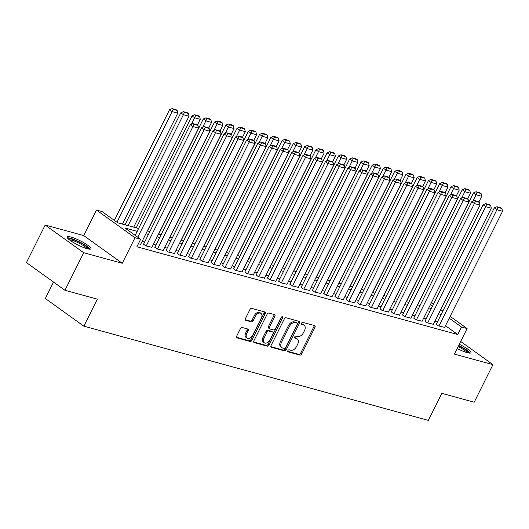 <?xml version="1.0" encoding="UTF-8"?>
<svg xmlns="http://www.w3.org/2000/svg" width="529" height="529" viewBox="0 0 529 529"><rect width="100%" height="100%" fill="white"/><g stroke="black" fill="none" stroke-linecap="round" stroke-linejoin="round"><path stroke-width="0.79" d="M287.882 350.621A1.17 0.774 125.7 0 0 287.968 351.785A1.17 0.774 125.7 0 0 288.14 351.864L299.883 355.078A1.673 1.104 125.7 0 0 301.722 353.901L314.96 327.352A1.673 1.104 125.7 0 0 314.834 325.692A1.673 1.104 125.7 0 0 314.59 325.58L302.846 322.366A1.17 0.774 125.7 0 0 301.556 323.186A1.17 0.774 125.7 0 0 301.649 324.35A1.17 0.774 125.7 0 0 301.821 324.429L303.335 324.846A5.363 3.538 125.7 0 1 304.115 325.216A5.363 3.538 125.7 0 1 304.519 330.532L303.415 332.748A5.363 3.538 125.7 0 1 297.529 336.497L296.009 336.08A1.17 0.774 125.7 0 0 294.719 336.9A1.17 0.774 125.7 0 0 294.812 338.064A1.17 0.774 125.7 0 0 294.977 338.15L296.498 338.56A5.363 3.538 125.7 0 1 297.272 338.93A5.363 3.538 125.7 0 1 297.682 344.247L296.577 346.462A5.363 3.538 125.7 0 1 290.692 350.218L289.171 349.801A1.17 0.774 125.7 0 0 287.882 350.621M87.199 248.723A13.311 2.387 26.5 0 0 90.988 248.828A13.311 2.387 26.5 0 0 84.349 243.029A13.311 2.387 26.5 0 0 70.952 237.052A13.311 2.387 26.5 0 0 67.163 236.946A13.311 2.387 26.5 0 0 73.802 242.745A13.311 2.387 26.5 0 0 87.199 248.723M457.162 348.518A13.311 2.387 26.5 0 0 467.167 352.638A13.311 2.387 26.5 0 0 470.955 352.737A13.311 2.387 26.5 0 0 459.284 344.26M242.242 327.497A1.673 1.104 125.7 0 0 240.404 328.668L236.688 336.12A1.673 1.104 125.7 0 0 236.813 337.78A1.673 1.104 125.7 0 0 237.058 337.892L250.098 341.463A1.673 1.104 125.7 0 0 251.936 340.286L265.174 313.737A1.673 1.104 125.7 0 0 265.049 312.077A1.673 1.104 125.7 0 0 264.804 311.965L251.764 308.394A1.673 1.104 125.7 0 0 249.926 309.571L245.436 318.564A1.673 1.104 125.7 0 0 245.568 320.23A1.673 1.104 125.7 0 0 245.806 320.343L251.387 321.87A1.673 1.104 125.7 0 0 253.232 320.693L255.454 316.236A4.483 2.956 125.7 0 1 261.028 313.406A4.483 2.956 125.7 0 1 261.366 317.85L252.65 335.326A4.483 2.956 125.7 0 1 247.083 338.157A4.483 2.956 125.7 0 1 246.739 333.713L248.194 330.797A1.673 1.104 125.7 0 0 248.068 329.137A1.673 1.104 125.7 0 0 247.823 329.025L242.242 327.497M64.968 290.295L26.45 262.602L45.177 225.037L83.701 252.73L64.968 290.295L97.336 299.143L83.853 326.195L428.358 420.41L441.841 393.358L474.209 402.212L492.942 364.646L454.378 354.099L467.114 328.555L461.486 327.015L457.744 334.526L136.879 246.779L140.628 239.267L134.994 237.726L96.476 210.039L102.104 211.58L117.722 222.802L138.598 228.515M83.701 252.73L122.259 263.27L134.994 237.726M271.06 345.516A1.673 1.104 125.7 0 0 271.185 347.176A1.673 1.104 125.7 0 0 271.423 347.295L284.463 350.859A1.673 1.104 125.7 0 0 286.308 349.689L299.546 323.14A1.673 1.104 125.7 0 0 299.414 321.473A1.673 1.104 125.7 0 0 299.176 321.361L286.136 317.797A1.673 1.104 125.7 0 0 284.291 318.967L271.06 345.516M267.284 346.158L254.244 342.594A1.673 1.104 125.7 0 1 253.999 342.481A1.673 1.104 125.7 0 1 253.874 340.815L267.112 314.266A1.673 1.104 125.7 0 1 268.95 313.095L274.531 314.623A1.673 1.104 125.7 0 1 274.769 314.735A1.673 1.104 125.7 0 1 274.901 316.402L269.532 327.167A1.673 1.104 125.7 0 0 269.658 328.826A1.673 1.104 125.7 0 0 269.902 328.945L273.605 329.957A1.673 1.104 125.7 0 0 275.444 328.78L281.031 317.572A1.17 0.774 125.7 0 1 282.493 316.831A1.17 0.774 125.7 0 1 282.579 317.995L269.122 344.987A1.673 1.104 125.7 0 1 267.284 346.158L266.239 345.411L253.682 341.979M492.942 364.646L460.68 341.456M436.332 324.151L438.369 325.871L444.658 327.378M425.071 321.077L427.115 322.789L433.396 324.303M413.817 317.995L415.854 319.714L422.142 321.222M402.556 314.92L404.599 316.633L410.881 318.141M391.301 311.839L393.338 313.558L399.62 315.066M380.04 308.757L382.077 310.477L388.365 311.984M368.779 305.683L370.822 307.395L377.104 308.91M357.525 302.601L359.561 304.32L365.85 305.828M346.264 299.526L348.307 301.239L354.589 302.747M335.009 296.445L337.046 298.164L343.334 299.672M323.748 293.364L325.791 295.083L332.073 296.59M312.494 290.289L314.53 292.001L320.812 293.509M301.232 287.207L303.269 288.927L309.558 290.434M289.971 284.126L292.015 285.845L298.296 287.353M278.717 281.051L280.754 282.764L287.042 284.278M267.456 277.97L269.499 279.689L275.781 281.197M256.201 274.895L258.238 276.607L264.52 278.115M244.94 271.813L246.983 273.533L253.265 275.04M233.679 268.732L235.722 270.451L242.004 271.959M222.425 265.657L224.461 267.37L230.75 268.884M211.164 262.576L213.207 264.295L219.489 265.803M199.909 259.494L201.946 261.214L208.234 262.721M188.648 256.42L190.691 258.132L196.973 259.646M177.394 253.338L179.43 255.057L185.712 256.565M166.132 250.263L168.169 251.976L174.458 253.484M154.871 247.182L156.915 248.901L163.197 250.409M143.617 244.1L145.654 245.82L151.942 247.327M457.744 334.526L445.484 325.719M437.397 322.016L434.884 321.321M426.143 318.934L423.623 318.246M414.881 315.853L412.362 315.165M403.627 312.778L401.108 312.09M392.366 309.696L389.847 309.009M381.111 306.615L378.592 305.927M369.85 303.54L367.331 302.853M358.589 300.459L356.077 299.771M347.335 297.384L344.815 296.69M336.074 294.303L333.554 293.615M324.819 291.221L322.3 290.533M313.558 288.146L311.039 287.459M302.297 285.065L299.784 284.377M291.043 281.99L288.523 281.296M279.781 278.909L277.269 278.221M268.527 275.827L266.008 275.14M257.266 272.752L254.747 272.065M246.011 269.671L243.492 268.983M234.75 266.59L232.231 265.902M223.489 263.515L220.977 262.827M212.235 260.433L209.715 259.746M200.974 257.358L198.454 256.664M189.719 254.277L187.2 253.589M178.458 251.196L175.939 250.508M167.204 248.121L164.684 247.433M155.943 245.039L153.423 244.352M144.681 241.958L142.169 241.27M140.681 244.253L138.353 243.823M53.528 282.069L45.335 298.501L83.853 326.195M122.259 263.27L83.741 235.584L45.177 225.037M83.741 235.584L96.476 210.039M137.17 231.371L125.009 228.045L140.628 239.267M441.146 314.497L438.627 313.809M429.885 311.422L427.372 310.735M418.631 308.341L416.111 307.653M407.37 305.259L404.85 304.572M396.115 302.185L393.596 301.497M384.854 299.103L382.335 298.416M373.593 296.028L371.08 295.341M362.339 292.947L359.819 292.259M351.077 289.866L348.558 289.178M339.823 286.791L337.304 286.103M328.562 283.709L326.043 283.022M317.307 280.635L314.788 279.94M306.046 277.553L303.527 276.865M294.785 274.472L292.272 273.784M283.531 271.397L281.011 270.709M272.27 268.315L269.75 267.628M261.015 265.234L258.496 264.546M249.754 262.159L247.235 261.471M238.493 259.078L235.98 258.39M227.239 256.003L224.719 255.309M215.977 252.922L213.465 252.234M204.723 249.84L202.204 249.152M193.462 246.765L190.943 246.078M182.207 243.684L179.688 242.996M170.946 240.602L168.427 239.915M159.685 237.528L157.173 236.84M148.431 234.446L145.911 233.758M461.486 327.015L449.227 318.207M431.314 302.819L433.423 304.334M440.73 309.591L442.839 311.105M450.153 316.362L467.114 328.555M432.497 306.179L430.394 304.664M147.333 230.902L149.852 231.59M158.594 233.983L161.114 234.671M169.855 237.058L172.368 237.752M181.11 240.14L183.629 240.827M192.371 243.221L194.884 243.909M203.625 246.296L206.145 246.983M214.886 249.377L217.406 250.065M226.141 252.459L228.66 253.146M237.402 255.533L239.921 256.221M248.663 258.615L251.176 259.303M259.918 261.69L262.437 262.384M271.179 264.771L273.698 265.459M282.433 267.853L284.952 268.54M293.694 270.927L296.214 271.615M304.955 274.009L307.468 274.696M316.21 277.09L318.729 277.778M327.471 280.165L329.984 280.853M338.725 283.246L341.245 283.934M349.986 286.321L352.506 287.016M361.241 289.403L363.76 290.09M372.502 292.484L375.021 293.172M383.763 295.559L386.276 296.247M395.018 298.64L397.537 299.328M406.279 301.715L408.791 302.409M417.533 304.797L420.052 305.484M428.794 307.878L431.314 308.566M297.272 338.93L296.233 338.183A5.363 3.538 125.7 0 0 295.46 337.813L296.498 338.56M294.567 337.568L295.46 337.813M304.115 325.216L303.071 324.462A5.363 3.538 125.7 0 0 302.297 324.098L303.335 324.846M301.404 323.854L302.297 324.098M287.73 351.289L298.839 354.324A1.673 1.104 125.7 0 0 300.684 353.154L313.915 326.605A1.673 1.104 125.7 0 0 314.107 325.447M270.868 346.674L283.425 350.112A1.673 1.104 125.7 0 0 285.263 348.935L298.501 322.392A1.673 1.104 125.7 0 0 298.693 321.229M284.278 348.459A1.17 0.774 125.7 0 0 285.567 347.639L297.186 324.337A1.17 0.774 125.7 0 0 297.1 323.173A1.17 0.774 125.7 0 0 296.928 323.093L295.327 322.657A5.363 3.538 125.7 0 0 289.436 326.406L281.494 342.336A5.363 3.538 125.7 0 0 281.904 347.659A5.363 3.538 125.7 0 0 282.678 348.022L284.278 348.459M296.187 322.558A1.17 0.774 125.7 0 0 296.055 322.425A1.17 0.774 125.7 0 0 295.89 322.346L296.928 323.093M281.904 347.659L280.859 346.912A5.363 3.538 125.7 0 1 280.456 341.589L288.398 325.659A5.363 3.538 125.7 0 1 294.283 321.91L295.89 322.346M269.658 328.826L268.62 328.079A1.673 1.104 125.7 0 1 268.487 326.419L273.857 315.648A1.673 1.104 125.7 0 0 274.048 314.49M266.239 345.411A1.673 1.104 125.7 0 0 268.084 344.24L281.54 317.248A1.17 0.774 125.7 0 0 281.666 316.878M263.964 338.335A4.483 2.956 125.7 0 0 264.302 342.785A4.483 2.956 125.7 0 0 269.876 339.955L272.944 333.799A1.673 1.104 125.7 0 0 272.819 332.133A1.673 1.104 125.7 0 0 272.574 332.02L268.871 331.009A1.673 1.104 125.7 0 0 267.033 332.179L263.964 338.335L262.92 337.588A4.483 2.956 125.7 0 0 263.263 342.038L264.302 342.785M272.819 332.133L271.774 331.385A1.673 1.104 125.7 0 0 271.536 331.273L272.574 332.02M262.92 337.588L265.988 331.432A1.673 1.104 125.7 0 1 267.833 330.261L271.536 331.273M247.083 338.157L246.038 337.409A4.483 2.956 125.7 0 1 245.701 332.966L247.149 330.05A1.673 1.104 125.7 0 0 247.341 328.893M261.028 313.406L259.984 312.659A4.483 2.956 125.7 0 0 254.416 315.489L255.454 316.236M245.251 319.728L250.349 321.123A1.673 1.104 125.7 0 0 252.188 319.946L254.416 315.489M236.496 337.277L249.06 340.709A1.673 1.104 125.7 0 0 250.898 339.539L264.136 312.989A1.673 1.104 125.7 0 0 264.321 311.832M472.88 201.212L476.1 194.758L481.727 196.299L478.884 201.999M477.138 192.47L481.079 193.548L480.034 192.801L476.093 191.723L477.138 192.47L476.1 194.758L473.495 192.887L417.679 304.836M481.727 196.299L481.079 193.548M476.093 191.723L473.495 192.887M438.938 326.023L496.923 209.722L494.317 207.851L436.24 324.337M444.565 327.563L502.55 211.263L496.923 209.722L497.961 207.441L501.902 208.519L500.857 207.771L496.916 206.694L497.961 207.441M494.317 207.851L496.916 206.694M501.902 208.519L502.55 211.263M458.544 345.748A11.519 2.063 -153.5 0 1 468.793 353.002M467.371 352.691A10.666 1.911 26.5 0 0 458.101 346.64M470.122 353.101A13.225 2.367 26.5 0 0 458.683 345.477M68.254 238.837A11.519 2.063 -153.5 0 1 81.545 243.36A11.519 2.063 -153.5 0 1 88.826 249.093M87.404 248.775A10.666 1.911 26.5 0 0 80.944 244.167A10.666 1.911 26.5 0 0 69.359 239.782M90.155 249.192A13.225 2.367 26.5 0 0 81.995 243.254A13.225 2.367 26.5 0 0 67.375 237.832M461.619 198.13L464.839 191.677L470.473 193.217L467.623 198.924M465.877 189.395L469.818 190.473L468.78 189.726L464.839 188.648L465.877 189.395L464.839 191.677L462.24 189.805L406.424 301.755M470.473 193.217L469.818 190.473M464.839 188.648L462.24 189.805M450.364 195.056L453.584 188.602L459.212 190.136L456.368 195.842M454.623 186.314L458.557 187.392L457.519 186.644L453.578 185.567L454.623 186.314L453.584 188.602L450.979 186.73L395.163 298.68M459.212 190.136L458.557 187.392M453.578 185.567L450.979 186.73M439.103 191.974L442.323 185.52L447.951 187.061L445.107 192.761M443.362 183.239L447.303 184.31L446.258 183.563L442.323 182.485L443.362 183.239L442.323 185.52L439.718 183.649L383.902 295.599M447.951 187.061L447.303 184.31M442.323 182.485L439.718 183.649M427.849 188.899L431.069 182.439L436.696 183.98L433.853 189.686M432.1 180.158L436.041 181.235L435.003 180.488L431.062 179.41L432.1 180.158L431.069 182.439L428.464 180.568L372.647 292.524M436.696 183.98L436.041 181.235M431.062 179.41L428.464 180.568M427.677 322.948L485.662 206.647L483.063 204.776L424.979 321.262M433.304 324.489L491.289 208.181L485.662 206.647L486.7 204.359L490.641 205.437L489.596 204.69L485.662 203.612L486.7 204.359M483.063 204.776L485.662 203.612M490.641 205.437L491.289 208.181M416.416 319.866L474.407 203.566L471.802 201.694L413.724 318.18M422.049 321.407L480.034 205.107L474.407 203.566L475.439 201.284L479.38 202.356L478.342 201.609L474.401 200.531L475.439 201.284M471.802 201.694L474.401 200.531M479.38 202.356L480.034 205.107M405.161 316.792L463.146 200.484L460.541 198.613L402.463 315.105M410.788 318.326L468.773 202.025L463.146 200.484L464.184 198.203L468.125 199.281L467.081 198.534L463.139 197.456L464.184 198.203M460.541 198.613L463.139 197.456M468.125 199.281L468.773 202.025M393.9 313.71L451.885 197.41L449.286 195.538L391.209 312.024M399.527 315.251L457.519 198.944L451.885 197.41L452.923 195.122L456.864 196.199L455.826 195.452L451.885 194.374L452.923 195.122M449.286 195.538L451.885 194.374M456.864 196.199L457.519 198.944M416.587 185.818L419.808 179.364L425.435 180.898L422.592 186.605M420.846 177.076L424.787 178.154L423.742 177.407L419.801 176.329L420.846 177.076L419.808 179.364L417.202 177.493L361.386 289.442M425.435 180.898L424.787 178.154M419.801 176.329L417.202 177.493M382.646 310.629L440.631 194.328L438.025 192.457L379.948 308.943M388.273 312.17L446.258 195.869L440.631 194.328L441.669 192.047L445.61 193.125L444.565 192.371L440.624 191.293L441.669 192.047M438.025 192.457L440.624 191.293M445.61 193.125L446.258 195.869M405.333 182.736L408.547 176.283L414.181 177.823L411.331 183.53M409.585 174.001L413.526 175.079L412.488 174.325L408.547 173.248L409.585 174.001L408.547 176.283L405.948 174.411L350.132 286.361M414.181 177.823L413.526 175.079M408.547 173.248L405.948 174.411M371.384 307.554L429.369 191.247L426.771 189.375L368.693 305.868M377.012 309.088L435.003 192.787L429.369 191.247L430.408 188.965L434.349 190.043L433.311 189.296L429.369 188.218L430.408 188.965M426.771 189.375L429.369 188.218M434.349 190.043L435.003 192.787M394.072 179.662L397.292 173.201L402.919 174.742L400.076 180.449M398.33 170.92L402.271 171.998L401.227 171.251L397.286 170.173L398.33 170.92L397.292 173.201L394.687 171.33L338.871 283.286M402.919 174.742L402.271 171.998M397.286 170.173L394.687 171.33M360.123 304.473L418.115 188.172L415.51 186.301L357.432 302.786M365.757 306.013L423.742 189.713L418.115 188.172L419.153 185.884L423.088 186.962L422.049 186.215L418.108 185.137L419.153 185.884M415.51 186.301L418.108 185.137M423.088 186.962L423.742 189.713M382.811 176.58L386.031 170.126L391.658 171.667L388.815 177.367M387.069 167.838L391.01 168.916L389.972 168.169L386.031 167.091L387.069 167.838L386.031 170.126L383.432 168.255L327.61 280.205M391.658 171.667L391.01 168.916M386.031 167.091L383.432 168.255M348.869 301.391L406.854 185.09L404.249 183.219L346.171 299.705M354.496 302.932L412.481 186.631L406.854 185.09L407.892 182.809L411.833 183.887L410.788 183.14L406.854 182.062L407.892 182.809M404.249 183.219L406.854 182.062M411.833 183.887L412.481 186.631M371.556 173.505L374.777 167.045L380.404 168.586L377.561 174.292M375.815 164.764L379.749 165.841L378.711 165.094L374.77 164.016L375.815 164.764L374.777 167.045L372.171 165.174L316.355 277.123M380.404 168.586L379.749 165.841M374.77 164.016L372.171 165.174M337.608 298.316L395.593 182.016L392.994 180.144L334.917 296.63M343.242 299.857L401.227 183.55L395.593 182.016L396.631 179.728L400.572 180.806L399.534 180.058L395.593 178.981L396.631 179.728M392.994 180.144L395.593 178.981M400.572 180.806L401.227 183.55M360.295 170.424L363.516 163.97L369.143 165.504L366.299 171.211M364.554 161.682L368.495 162.76L367.45 162.013L363.509 160.935L364.554 161.682L363.516 163.97L360.91 162.099L305.094 274.048M369.143 165.504L368.495 162.76M363.509 160.935L360.91 162.099M326.353 295.235L384.338 178.934L381.733 177.063L323.655 293.549M331.981 296.776L389.966 180.475L384.338 178.934L385.376 176.653L389.318 177.731L388.273 176.977L384.332 175.899L385.376 176.653M381.733 177.063L384.332 175.899M389.318 177.731L389.966 180.475M349.041 167.343L352.254 160.889L357.888 162.429L355.045 168.129M353.293 158.607L357.234 159.685L356.196 158.931L352.254 157.854L353.293 158.607L352.254 160.889L349.656 159.017L293.84 270.967M357.888 162.429L357.234 159.685M352.254 157.854L349.656 159.017M315.092 292.16L373.077 175.853L370.479 173.981L312.401 290.474M320.719 293.694L378.711 177.394L373.077 175.853L374.115 173.572L378.056 174.649L377.018 173.902L373.077 172.824L374.115 173.572M370.479 173.981L373.077 172.824M378.056 174.649L378.711 177.394M337.78 164.268L341 157.807L346.627 159.348L343.784 165.055M342.038 155.526L345.979 156.604L344.934 155.857L340.993 154.779L342.038 155.526L341 157.807L338.395 155.936L282.579 267.892M346.627 159.348L345.979 156.604M340.993 154.779L338.395 155.936M303.838 289.079L361.823 172.778L359.217 170.907L301.14 287.392M309.465 290.619L367.45 174.319L361.823 172.778L362.861 170.49L366.802 171.568L365.757 170.821L361.816 169.743L362.861 170.49M359.217 170.907L361.816 169.743M366.802 171.568L367.45 174.319M326.519 161.186L329.739 154.732L335.373 156.273L332.523 161.973M330.777 152.445L334.718 153.522L333.68 152.775L329.739 151.697L330.777 152.445L329.739 154.732L327.14 152.861L271.324 264.811M335.373 156.273L334.718 153.522M329.739 151.697L327.14 152.861M292.577 285.997L350.562 169.697L347.963 167.825L289.879 284.311M298.204 287.538L356.189 171.237L350.562 169.697L351.6 167.415L355.541 168.493L354.503 167.746L350.562 166.668L351.6 167.415M347.963 167.825L350.562 166.668M355.541 168.493L356.189 171.237M315.264 158.105L318.484 151.651L324.112 153.192L321.268 158.898M319.523 149.37L323.464 150.448L322.419 149.7L318.478 148.623L319.523 149.37L318.484 151.651L315.879 149.78L260.063 261.729M324.112 153.192L323.464 150.448M318.478 148.623L315.879 149.78M281.316 282.922L339.307 166.615L336.702 164.75L278.624 281.236M286.949 284.463L344.934 168.156L339.307 166.615L340.339 164.334L344.28 165.412L343.242 164.664L339.301 163.587L340.339 164.334M336.702 164.75L339.301 163.587M344.28 165.412L344.934 168.156M304.003 155.03L307.223 148.57L312.851 150.11L310.007 155.817M308.262 146.288L312.203 147.366L311.158 146.619L307.223 145.541L308.262 146.288L307.223 148.57L304.625 146.705L248.802 258.655M312.851 150.11L312.203 147.366M307.223 145.541L304.625 146.705M270.061 279.841L328.046 163.54L325.441 161.669L267.363 278.155M275.688 281.382L333.673 165.081L328.046 163.54L329.084 161.252L333.025 162.33L331.981 161.583L328.04 160.505L329.084 161.252M325.441 161.669L328.04 160.505M333.025 162.33L333.673 165.081M292.749 151.949L295.969 145.495L301.596 147.036L298.753 152.736M297 143.207L300.941 144.285L299.903 143.538L295.962 142.46L297 143.207L295.969 145.495L293.364 143.624L237.547 255.573M301.596 147.036L300.941 144.285M295.962 142.46L293.364 143.624M258.8 276.76L316.785 160.459L314.186 158.588L256.109 275.073M264.434 278.3L322.419 162L316.785 160.459L317.823 158.178L321.764 159.255L320.726 158.508L316.785 157.43L317.823 158.178M314.186 158.588L316.785 157.43M321.764 159.255L322.419 162M281.488 148.874L284.708 142.413L290.335 143.954L287.492 149.661M285.746 140.132L289.687 141.21L288.642 140.463L284.701 139.385L285.746 140.132L284.708 142.413L282.102 140.542L226.286 252.498M290.335 143.954L289.687 141.21M284.701 139.385L282.102 140.542M247.546 273.685L305.531 157.384L302.925 155.513L244.848 271.999M253.173 275.225L311.158 158.918L305.531 157.384L306.569 155.096L310.51 156.174L309.465 155.427L305.524 154.349L306.569 155.096M302.925 155.513L305.524 154.349M310.51 156.174L311.158 158.918M270.233 145.792L273.447 139.339L279.081 140.873L276.237 146.579M274.485 137.051L278.426 138.129L277.388 137.381L273.447 136.303L274.485 137.051L273.447 139.339L270.848 137.467L215.032 249.417M279.081 140.873L278.426 138.129M273.447 136.303L270.848 137.467M236.284 270.603L294.269 154.303L291.671 152.431L233.593 268.917M241.912 272.144L299.903 155.843L294.269 154.303L295.308 152.021L299.249 153.099L298.211 152.345L294.269 151.268L295.308 152.021M291.671 152.431L294.269 151.268M299.249 153.099L299.903 155.843M258.972 142.711L262.192 136.257L267.819 137.798L264.976 143.504M263.23 133.976L267.171 135.054L266.127 134.3L262.186 133.222L263.23 133.976L262.192 136.257L259.587 134.386L203.771 246.335M267.819 137.798L267.171 135.054M262.186 133.222L259.587 134.386M225.03 267.529L283.015 151.221L280.41 149.35L222.332 265.842M230.657 269.063L288.642 152.762L283.015 151.221L284.053 148.94L287.988 150.018L286.949 149.271L283.008 148.193L284.053 148.94M280.41 149.35L283.008 148.193M287.988 150.018L288.642 152.762M247.711 139.636L250.931 133.176L256.565 134.716L253.715 140.423M251.969 130.894L255.91 131.972L254.872 131.225L250.931 130.147L251.969 130.894L250.931 133.176L248.332 131.304L192.516 243.261M256.565 134.716L255.91 131.972M250.931 130.147L248.332 131.304M213.769 264.447L271.754 148.146L269.155 146.275L211.071 262.761M219.396 265.988L277.381 149.687L271.754 148.146L272.792 145.859L276.733 146.936L275.688 146.189L271.754 145.111L272.792 145.859M269.155 146.275L271.754 145.111M276.733 146.936L277.381 149.687M236.456 136.555L239.677 130.101L245.304 131.642L242.461 137.342M240.715 127.813L244.649 128.891L243.611 128.144L239.67 127.066L240.715 127.813L239.677 130.101L237.071 128.23L181.255 240.179M245.304 131.642L244.649 128.891M239.67 127.066L237.071 128.23M202.508 261.366L260.499 145.065L257.894 143.194L199.817 259.679M208.142 262.906L266.127 146.606L260.499 145.065L261.531 142.784L265.472 143.862L264.434 143.114L260.493 142.037L261.531 142.784M257.894 143.194L260.493 142.037M265.472 143.862L266.127 146.606M225.195 133.473L228.416 127.02L234.043 128.56L231.199 134.267M229.454 124.738L233.395 125.816L232.35 125.069L228.416 123.991L229.454 124.738L228.416 127.02L225.81 125.148L169.994 237.098M234.043 128.56L233.395 125.816M228.416 123.991L225.81 125.148M191.253 258.291L249.238 141.99L246.633 140.119L188.555 256.605M196.881 259.832L254.866 143.524L249.238 141.99L250.277 139.702L254.218 140.78L253.173 140.033L249.232 138.955L250.277 139.702M246.633 140.119L249.232 138.955M254.218 140.78L254.866 143.524M213.941 130.398L217.154 123.945L222.788 125.479L219.945 131.185M218.193 121.657L222.134 122.735L221.096 121.987L217.154 120.91L218.193 121.657L217.154 123.945L214.556 122.073L158.74 234.023M222.788 125.479L222.134 122.735M217.154 120.91L214.556 122.073M179.992 255.209L237.977 138.909L235.379 137.037L177.301 253.523M185.619 256.75L243.611 140.45L237.977 138.909L239.015 136.627L242.956 137.699L241.918 136.951L237.977 135.874L239.015 136.627M235.379 137.037L237.977 135.874M242.956 137.699L243.611 140.45M202.68 127.317L205.9 120.863L211.527 122.404L208.684 128.104M206.938 118.582L210.879 119.653L209.834 118.906L205.893 117.828L206.938 118.582L205.9 120.863L203.295 118.992L147.479 230.942M211.527 122.404L210.879 119.653M205.893 117.828L203.295 118.992M168.738 252.135L226.723 135.827L224.117 133.956L166.04 250.448M174.365 253.669L232.35 137.368L226.723 135.827L227.761 133.546L231.702 134.624L230.657 133.877L226.716 132.799L227.761 133.546M224.117 133.956L226.716 132.799M231.702 134.624L232.35 137.368M191.425 124.242L194.639 117.782L200.273 119.323L197.423 125.029M195.677 115.501L199.618 116.578L198.58 115.831L194.639 114.753L195.677 115.501L194.639 117.782L192.04 115.911L136.224 227.867M200.273 119.323L199.618 116.578M194.639 114.753L192.04 115.911M157.477 249.053L215.462 132.753L212.863 130.881L154.785 247.367M163.104 250.594L221.096 134.287L215.462 132.753L216.5 130.465L220.441 131.542L219.403 130.795L215.462 129.717L216.5 130.465M212.863 130.881L215.462 129.717M220.441 131.542L221.096 134.287M128.078 225.638L183.384 114.707L189.012 116.241L133.705 227.172M184.423 112.419L188.364 113.497L187.319 112.75L183.378 111.672L184.423 112.419L183.384 114.707L180.779 112.836L124.963 224.785M189.012 116.241L188.364 113.497M183.378 111.672L180.779 112.836M146.216 245.972L204.207 129.671L201.602 127.8L143.524 244.286M151.849 247.512L209.834 131.212L204.207 129.671L205.245 127.39L209.18 128.468L208.142 127.714L204.201 126.643L205.245 127.39M201.602 127.8L204.201 126.643M209.18 128.468L209.834 131.212M116.962 222.259L172.123 111.626L177.751 113.166L122.444 224.098M173.162 109.344L177.103 110.422L176.064 109.668L172.123 108.59L173.162 109.344L172.123 111.626L169.525 109.754L114.363 220.388M177.751 113.166L177.103 110.422M172.123 108.59L169.525 109.754M137.785 237.23L192.946 126.59L190.341 124.718L135.186 235.359M140.588 244.431L198.573 128.13L192.946 126.59L193.984 124.308L197.925 125.386L196.881 124.639L192.946 123.561L193.984 124.308M190.341 124.718L192.946 123.561M197.925 125.386L198.573 128.13M313.915 326.605L314.96 327.352M300.684 353.154L301.722 353.901M298.839 354.324L299.883 355.078M298.501 322.392L299.546 323.14M285.263 348.935L286.308 349.689M283.425 350.112L284.463 350.859M271 346.984L271.423 347.295M294.283 321.91L295.327 322.657M288.398 325.659L289.436 326.406M280.456 341.589L281.494 342.336M253.814 342.283L254.244 342.594M273.857 315.648L274.901 316.402M268.487 326.419L269.532 327.167M281.54 317.248L282.579 317.995M268.084 344.24L269.122 344.987M267.833 330.261L268.871 331.009M265.988 331.432L267.033 332.179M247.149 330.05L248.194 330.797M245.701 332.966L246.739 333.713M252.188 319.946L253.232 320.693M250.349 321.123L251.387 321.87M245.383 320.032L245.806 320.343M264.136 312.989L265.174 313.737M250.898 339.539L251.936 340.286M249.06 340.709L250.098 341.463M236.628 337.588L237.058 337.892M296.055 322.425L297.1 323.173"/></g></svg>

